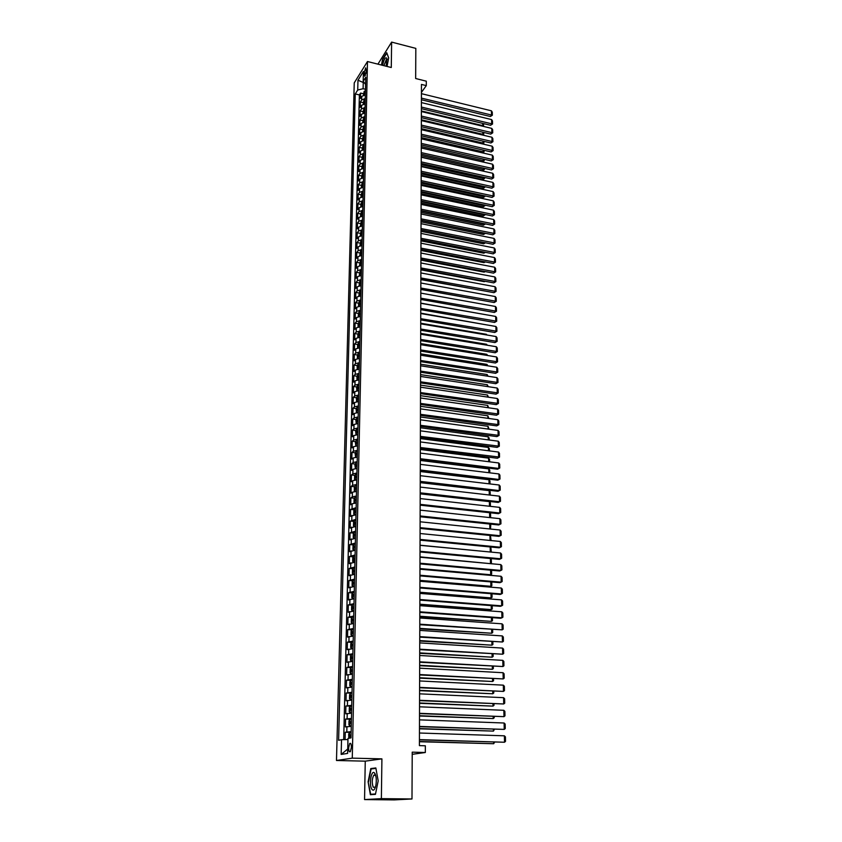 <?xml version="1.0" encoding="UTF-8"?>
<svg xmlns="http://www.w3.org/2000/svg" width="842" height="842" viewBox="0 0 842 842"><rect width="100%" height="100%" fill="white"/><g stroke="black" fill="none" stroke-linecap="round" stroke-linejoin="round"><path stroke-width="1.26" d="M351.409 747.328C351.325 744.054 350.746 742.781 349.683 743.486L348.62 747.801C348.714 751.075 349.293 752.359 350.356 751.653L351.409 747.328M364.554 799.584L394.288 799.9L411.991 798.974L381.373 798.637L381.91 758.863L352.272 758.147L336.484 760.494L365.26 761.157L364.554 799.584L381.373 798.637M352.272 758.147L367.47 61.519L354.24 82.874L336.484 760.494M367.47 61.519L391.277 67.507L391.625 42.1L377.932 64.15M391.625 42.1L415.822 48.383L415.664 78.516L426.294 81.179L426.294 85.621L421.463 84.421L419.411 745.623L425.336 745.802L425.326 752.506L412.222 752.159L411.991 798.974M365.354 94.893L361.744 96.377L360.439 98.409L360.565 93.062L363.407 93.746M365.27 98.482L361.66 99.956L360.355 101.977L363.197 102.65M360.355 101.977L360.229 107.355L361.534 105.345L365.154 103.871M364.944 112.912L361.323 114.365L360.008 116.354L360.144 110.944L362.997 111.618M363.807 111.807L364.986 111.376M364.744 121.995L361.113 123.437L359.797 125.416L359.923 119.974L362.786 120.638M364.544 131.141L360.892 132.573L359.576 134.531L359.702 129.047L362.576 129.71M364.333 140.351L360.681 141.761L359.355 143.698L359.492 138.183L362.376 138.835M364.133 149.613L360.46 151.013L359.134 152.928L359.271 147.382L362.155 148.024M363.923 158.938L360.239 160.317L358.913 162.211L359.05 156.633L361.944 157.265M363.712 168.316L360.018 169.674L358.692 171.547L358.818 165.937L361.734 166.569M363.502 177.746L359.797 179.104L358.46 180.956L358.597 175.304L361.523 175.925M363.291 187.25L359.576 188.576L358.239 190.408L358.376 184.724L361.302 185.345M363.081 196.807L359.355 198.123L358.008 199.933L358.145 194.218L361.081 194.818L361.029 197.102M362.86 206.427L359.124 207.721L357.776 209.511L357.913 203.753L360.871 204.364L360.808 206.722M362.649 216.099L358.902 217.394L357.545 219.152L357.692 213.363L360.65 213.963L360.587 216.394M362.428 225.845L358.671 227.119L357.313 228.856L357.461 223.025L360.439 223.614M362.207 235.644L358.439 236.897L357.082 238.623L357.218 232.75L360.229 233.339M361.986 245.517L358.208 246.748L356.85 248.453L356.987 242.549L360.018 243.127M361.765 255.452L357.976 256.663L356.608 258.336L356.755 252.4L359.797 252.968M361.544 265.44L357.745 266.64L356.377 268.293L356.513 262.315L359.576 262.883M361.323 275.502L357.503 276.692L356.134 278.313L356.282 272.292L359.366 272.85M361.092 285.627L357.261 286.796L355.892 288.396L356.04 282.333L359.145 282.891M360.829 295.826L357.029 296.973L355.65 298.542L355.798 292.448L358.924 292.995M360.544 306.088L356.787 307.214L355.408 308.761L355.545 302.625L358.703 303.162M360.408 316.413L356.545 317.518L355.156 319.044L355.303 312.866L358.482 313.403M360.176 326.812L356.303 327.896L354.914 329.39L355.061 323.181L358.25 323.707M359.944 337.274L356.05 338.347L354.661 339.81L354.808 333.558L358.029 334.074M359.713 347.809L355.808 348.862L354.408 350.304L354.556 343.999L357.797 344.515M359.471 358.408L355.556 359.439L354.156 360.86L354.303 354.514L357.576 355.019M359.239 369.091L355.303 370.101L353.903 371.49L354.05 365.102L357.345 365.596M358.997 379.837L355.05 380.826L353.64 382.184L353.798 375.753L357.113 376.248M358.755 390.656L354.798 391.625L353.387 392.961L353.545 386.489L356.882 386.973M358.513 401.55L354.545 402.497L353.124 403.802L353.282 397.287L356.65 397.761M358.271 412.517L354.282 413.443L352.861 414.717L353.019 408.16L356.419 408.623M358.018 423.558L354.029 424.463L352.598 425.705L352.756 419.106L356.187 419.558M357.776 434.672L353.766 435.556L352.335 436.777L352.493 430.125L355.945 430.578M357.524 445.871L353.503 446.734L352.072 447.912L352.23 441.219L355.713 441.661M357.271 457.143L353.24 457.985L351.798 459.132L351.967 452.396L355.471 452.828M357.019 468.489L352.977 469.31L351.535 470.425L351.693 463.637L355.229 464.058M356.766 479.919L352.703 480.708L351.261 481.803L351.419 474.962L354.987 475.383M356.513 491.423L352.44 492.191L350.988 493.254L351.146 486.371L354.745 486.771M356.25 503.011L352.167 503.758L350.714 504.779L350.872 497.854L354.503 498.243M355.987 514.683L350.43 516.388L350.598 509.41L354.261 509.799M355.724 526.439L350.156 528.081L350.314 521.061L354.019 521.43M355.461 538.27L349.872 539.859L350.04 532.786L353.766 533.144M355.198 550.184L349.588 551.721L349.756 544.595L353.524 544.942M354.935 562.193L349.304 563.656L349.472 556.478L353.272 556.825M354.661 574.276L349.009 575.686L349.188 568.455L353.019 568.782M354.387 586.453L348.725 587.79L348.893 580.517L352.777 580.833M354.114 598.715L348.43 599.988L348.609 592.663L352.524 592.968M353.987 604.493L352.482 604.777L351.63 606.408L351.546 610.103L353.84 611.06L348.135 612.281L348.314 604.893L352.272 605.188M353.566 623.512L347.841 624.648L348.02 617.218L352.019 617.491M353.282 636.036L347.536 637.11L347.714 629.627L351.756 629.89M352.998 648.656L347.241 649.666L347.42 642.13L351.503 642.372M352.714 661.37L346.936 662.317L347.115 654.718L351.251 654.95M352.43 674.179L346.63 675.052L346.82 667.401L350.988 667.622M352.145 687.083L346.325 687.882L346.504 680.168L350.735 680.378M351.851 700.081L346.02 700.807L346.199 693.04L352.009 693.061M351.567 713.174L345.704 713.827L345.894 706.006L350.493 706.185M351.272 726.362L345.388 726.941L345.578 719.057L350.756 719.247M364.112 72.875L364.754 76.285L366.333 71.233L365.702 67.823L364.112 72.875L366.049 73.359M364.239 82.726L363.249 82.484L363.102 88.715L357.724 90.02L355.261 93.936L338.61 740.276L341.526 739.708L341.157 754.432L347.63 753.401L347.978 738.466L351.009 737.887L365.744 77.306L363.186 81.369L365.586 84.463M357.724 90.02L357.976 80.243L363.418 71.507L363.186 81.369M360.565 93.062L359.376 94.925L343.694 739.655M351.156 731.666L345.262 732.214L345.083 739.613M345.578 719.057L351.451 718.437M345.894 706.006L351.735 705.301M346.199 693.04L352.03 692.271M346.504 680.168L352.314 679.326M346.82 667.401L352.609 666.485M347.115 654.718L352.893 653.729M347.42 642.13L353.166 641.078M347.714 629.627L353.451 628.511M348.02 617.218L353.735 616.028M348.314 604.893L354.008 603.651M348.609 592.663L354.282 591.347M348.893 580.517L354.556 579.138M349.188 568.455L354.819 567.013M349.472 556.478L355.092 554.983M349.756 544.595L355.356 543.027M350.04 532.786L355.619 531.155M350.314 521.061L355.882 519.377M350.598 509.41L356.145 507.673M350.872 497.854L352.324 496.812L356.408 496.054M351.146 486.371L352.598 485.297L356.661 484.518M351.419 474.962L352.861 473.857L356.913 473.057M351.693 463.637L353.135 462.5L357.176 461.669M351.967 452.396L353.398 451.217L357.418 450.375M352.23 441.219L353.661 440.019L357.671 439.145M352.493 430.125L353.924 428.894L357.924 427.999M352.756 419.106L354.187 417.842L358.166 416.927M353.019 408.16L354.44 406.865L358.418 405.928M353.282 397.287L354.703 395.961L358.66 395.003M353.545 386.489L354.956 385.141L358.902 384.152M353.798 375.753L355.208 374.385L359.145 373.374M354.05 365.102L355.461 363.691L359.376 362.67M354.303 354.514L355.703 353.082L359.618 352.04M354.556 343.999L355.955 342.536L359.85 341.473M354.808 333.558L356.198 332.064L360.081 330.99M355.061 323.181L356.45 321.665L360.313 320.56M355.303 312.866L356.692 311.329L360.544 310.203M355.545 302.625L356.934 301.057L360.776 299.92M355.798 292.448L357.166 290.858L361.007 289.701M356.04 282.333L357.408 280.723L361.229 279.544M356.282 272.292L357.65 270.65L361.46 269.461M356.513 262.315L357.882 260.652L361.681 259.441M356.755 252.4L358.113 250.705L361.902 249.485M356.987 242.549L358.345 240.833L362.123 239.591M357.218 232.75L358.576 231.024L362.344 229.761M357.461 223.025L358.808 221.267L362.565 219.994M357.692 213.363L359.039 211.584L362.776 210.29M357.913 203.753L359.26 201.954L362.997 200.649M358.145 194.218L359.481 192.386L363.207 191.06M358.376 184.724L359.713 182.882L363.418 181.546M358.597 175.304L359.934 173.441L363.628 172.084M358.818 165.937L360.155 164.053L363.839 162.674M359.05 156.633L360.376 154.728L364.049 153.339M359.271 147.382L360.587 145.456L364.249 144.045M359.492 138.183L360.808 136.236L364.46 134.825M359.702 129.047L361.018 127.089L364.66 125.647M359.923 119.974L361.239 117.985L364.87 116.533M360.144 110.944L361.45 108.944L365.07 107.481M365.47 89.294L363.102 88.715M412.212 754.316L425.326 752.506M421.432 92.367L426.294 85.621M363.607 81.916L363.249 82.484L357.976 80.243M359.376 94.925L355.261 93.936M345.262 732.214L351.135 732.403M341.526 739.708L347.957 739.539M341.157 754.432L347.735 749.001M387.046 66.444L388.678 57.866L386.71 52.678L382.584 59.151L381.479 65.044M381.91 758.863L365.26 761.157M375.437 794.353L378.195 780.86L375.837 767.946L370.806 768.557L368.112 781.808L370.375 794.69L375.437 794.353M375.511 793.953L370.701 794.28L368.112 781.808M373.922 768.62L370.806 768.557M421.432 93.662L491.412 110.818L491.507 115.196L490.391 116.512L492.349 115.228L421.421 98.114M421.41 99.745L490.391 116.512M491.412 110.818L492.286 112.165L492.349 115.228M482.308 126.132L482.729 125.626L421.379 110.944M363.376 95.23L364.154 91.431L365.449 90.631M365.407 92.325L364.354 93.872L365.386 93.399M483.54 123.595L483.571 125.647L482.729 125.626L482.687 123.395M483.571 125.647L482.919 126.268M386.215 66.234L386.857 58.319C385.425 56.761 383.994 59.098 382.573 65.318M386.32 59.561L387.088 59.761L386.32 59.561L383.91 65.655M381.752 65.108L382.836 59.361L386.836 53.099L388.667 57.919M374.943 773.535L374.511 772.977C371.375 769.241 368.764 784.534 371.754 789.133C373.332 791.227 374.679 790.08 375.816 785.67C376.658 780.618 376.374 776.577 374.943 773.535M375.743 775.608L373.827 775.114C371.953 778.818 371.754 782.871 373.248 787.259L375.427 787.165M375.437 794.332L370.701 794.28M368.512 781.797L371.122 768.957L375.911 768.378M421.4 102.577L491.591 119.585L491.686 123.984L490.57 125.29L492.538 124.006L421.389 107.06M421.389 108.671L490.57 125.29M491.591 119.585L492.475 120.922L492.538 124.006M421.379 111.554L491.781 128.394L491.875 132.815L490.749 134.12L492.717 132.826L421.358 116.059M421.358 117.659L490.749 134.12M491.781 128.394L492.654 129.731L492.717 132.826M421.347 120.574L491.96 137.257L492.054 141.709L490.928 142.993L492.907 141.709L421.337 125.111M421.326 126.7L490.928 142.993M491.96 137.257L492.844 138.593L492.907 141.709M421.316 129.657L492.149 146.182L492.244 150.655L491.118 151.928L493.096 150.644L421.305 134.225M421.305 135.794L491.118 151.928M492.149 146.182L493.033 147.518L493.096 150.644M482.319 134.983L482.887 134.32L421.347 119.764M363.165 104.208L363.944 100.377L365.249 99.577M365.207 101.282L364.154 102.829L365.186 102.356M483.697 132.447L483.729 134.331L482.887 134.32L482.845 132.236M483.729 134.331L482.782 135.088M482.319 143.887L483.034 143.056L421.326 128.647M362.955 113.238L363.744 109.365L365.049 108.576M365.007 110.291L363.954 111.839M483.855 141.34L483.887 143.056L483.034 143.056L483.003 141.14M483.887 143.056L482.645 143.961M482.319 152.844L483.192 151.844L421.295 137.572M362.755 122.322L363.533 118.406L364.839 117.627M364.807 119.354L363.891 119.753L363.755 120.911L364.775 120.448M484.013 150.286L484.045 151.834L483.192 151.844L483.161 150.087M484.045 151.834L482.508 152.886M482.308 161.864L483.35 160.696L421.263 146.561M362.544 131.468L363.334 127.51L364.639 126.732M364.597 128.479L363.691 128.868L363.555 130.026L364.575 129.573M484.182 159.296L484.203 160.664L483.35 160.696L483.319 159.096M484.203 160.664L482.361 161.875M421.295 138.804L492.338 155.149L492.423 159.654L491.296 160.917L493.286 159.633L421.274 143.393M421.274 144.94L491.296 160.917M492.338 155.149L493.223 156.486L493.286 159.633M421.232 157.096L482.413 170.81L483.508 169.589L421.242 155.602M362.334 140.667L363.123 136.667L364.439 135.899M364.397 137.646L363.481 138.046L363.344 139.204L364.375 138.751M484.339 168.347L484.361 169.558L483.508 169.589L483.476 168.158M484.361 169.558L482.413 170.81M421.263 147.992L492.517 164.179L492.612 168.716L491.486 169.958L493.475 168.684L421.253 152.613M421.242 154.149L491.486 169.958M492.517 164.179L493.412 165.506L493.475 168.684M421.21 166.179L482.561 179.746L483.666 178.536L421.21 164.695M362.113 149.929L362.913 145.887L364.228 145.129M364.186 146.887L363.27 147.276L363.144 148.445L364.165 148.003M484.508 177.462L484.529 178.493L483.666 178.536L483.645 177.273M484.529 178.493L482.561 179.746M421.232 157.254L492.707 173.263L492.802 177.82L491.665 179.051L493.665 177.778L421.221 161.896M421.21 163.411L491.665 179.051M492.707 173.263L493.601 174.589L493.665 177.778M421.179 175.315L482.719 188.734L483.824 187.534L421.179 173.852M361.902 159.243L362.702 155.16L364.018 154.412M363.986 156.18L363.06 156.57L362.934 157.738L363.954 157.296M484.666 186.629L484.687 187.482L483.824 187.534L483.803 186.44M484.687 187.482L482.719 188.734M421.2 166.558L492.896 182.398L492.991 186.987L491.854 188.208L493.865 186.935L421.189 171.242M421.189 172.736L491.854 188.208M492.896 182.398L493.791 183.724L493.865 186.935M421.147 184.503L482.876 197.775L483.982 196.596L421.158 183.061M361.692 168.621L362.47 164.537L363.818 163.748M363.776 165.527L362.849 165.916L362.723 167.084L363.755 166.653M484.834 195.86L483.982 196.596L483.971 195.67M484.845 196.533L482.876 197.775M421.179 175.925L493.086 191.597L493.18 196.207L492.044 197.417L494.054 196.144L421.158 180.63M421.158 182.125L492.044 197.417M493.086 191.597L493.991 192.913L494.054 196.144M421.116 193.755L483.034 206.879L484.15 205.711L421.126 192.323M361.471 178.051L362.281 173.884L363.607 173.147M363.565 174.936L362.639 175.315L362.513 176.494L363.544 176.073M485.003 205.143L484.15 205.711L484.129 204.953M485.013 205.627L483.034 206.879M421.147 185.356L493.286 200.838L493.38 205.49L492.233 206.679L494.243 205.406L421.137 190.092M421.126 191.555L492.233 206.679M493.286 200.838L494.18 202.164L494.243 205.406M421.095 203.059L483.192 216.026L484.308 214.878L421.095 201.648M361.25 187.555L362.039 183.377L363.397 182.609M363.355 184.409L362.428 184.777L362.302 185.966L363.323 185.545M485.171 214.478L484.308 214.878L484.297 214.3M485.181 214.784L483.192 216.026M421.116 194.839L493.475 210.153L493.57 214.826L492.423 215.994L494.443 214.731L421.105 199.607M421.095 201.059L492.423 215.994M493.475 210.153L494.38 211.468L494.443 214.731M421.063 212.426L483.35 225.235L484.466 224.098L421.063 211.026M361.081 194.797L361.85 192.839L363.186 192.123M363.144 193.934L362.207 194.302L362.092 195.502L363.113 195.081M485.339 223.877L484.466 223.698M485.339 223.993L483.35 225.235M421.084 204.385L493.665 219.509L493.77 224.214L492.612 225.382L494.643 224.119L421.074 209.184M421.063 210.616L492.612 225.382M493.665 219.509L494.57 220.825L494.643 224.119M421.032 221.846L483.508 234.497L484.634 233.371L421.042 220.467M360.871 204.353L361.628 202.406L362.965 201.701M362.923 203.522L361.997 203.89L361.881 205.09L362.902 204.68M485.297 233.287L484.634 233.15M485.455 233.318L483.508 234.497M421 231.318L483.676 243.822L484.803 242.707L421.011 229.961M360.65 213.984L361.407 212.037L362.755 211.342M362.713 213.173L361.776 213.542L361.671 214.742L362.681 214.342M485.455 242.801L483.676 243.822M420.979 240.865L483.834 253.2L484.845 252.221M360.365 226.13L361.186 221.73L362.534 221.036M362.492 222.888L361.555 223.246L361.45 224.456L362.47 224.056M485.455 252.347L483.834 253.2M421.053 213.994L493.865 228.94L493.959 233.666L492.802 234.813L494.843 233.56L421.042 218.825M421.042 220.236L492.802 234.813M493.865 228.94L494.77 230.245L494.843 233.56M421.032 223.667L494.065 238.412L494.159 243.18L492.991 244.306L495.043 243.054L421.011 228.519M421.011 229.919L492.991 244.306M494.065 238.412L494.97 239.717L495.043 243.054M421 233.392L494.254 247.958L494.359 252.747L493.191 253.863L495.243 252.611L420.979 238.286M420.979 239.665L493.191 253.863M494.254 247.958L495.17 249.253L495.243 252.611M420.947 250.463L484.003 262.63L484.845 261.83M360.144 235.939L360.965 231.487L362.323 230.803M362.281 232.666L361.334 233.013L361.239 234.223L362.249 233.844M485.381 261.925L484.003 262.63M420.968 243.191L494.454 257.557L494.559 262.378L493.38 263.472L495.443 262.23L420.947 248.106M420.947 249.464L493.38 263.472M494.454 257.557L495.37 258.852L495.443 262.23M420.916 260.115L484.161 272.124L484.845 271.492M359.913 245.801L360.723 241.349L362.102 240.623M362.06 242.507L361.113 242.843L361.018 244.064L362.028 243.685M485.255 271.566L484.161 272.124M420.937 253.042L494.654 267.219L494.759 272.071L493.58 273.155L495.643 271.903L420.926 257.999M420.916 259.336L493.58 273.155M494.654 267.219L495.58 268.514L495.643 271.903M420.884 269.84L484.329 281.681L484.834 281.217M359.681 255.726L360.523 251.179L361.881 250.516M361.839 252.4L360.892 252.747L360.797 253.968L361.807 253.6M485.129 281.27L484.329 281.681M420.905 262.967L494.854 276.934L494.959 281.817L493.78 282.891L495.854 281.638L420.895 267.945M420.884 269.272L493.78 282.891M494.854 276.934L495.78 278.228L495.854 281.638M420.853 279.618L484.813 290.995M359.46 265.714L360.292 261.125L361.66 260.473M361.618 262.367L360.66 262.704L360.576 263.935L361.586 263.567M420.874 272.945L495.064 286.712L495.159 291.627L493.98 292.679L496.054 291.437L420.863 277.965M420.853 279.26L493.98 292.679M495.064 286.712L495.991 288.006L496.054 291.437M420.821 289.459L484.792 300.847M359.229 275.776L360.05 271.177L361.439 270.482M361.397 272.398L360.439 272.724L360.355 273.966L361.365 273.608M420.842 282.996L495.264 296.563L495.37 301.499L494.18 302.541L496.264 301.299L420.832 288.038M420.821 289.322L494.18 302.541M495.264 296.563L496.191 297.847L496.264 301.299M358.997 285.891L359.818 281.249L361.207 280.565M361.165 282.491L360.208 282.817L360.123 284.059L361.144 283.712M420.811 293.111L495.475 306.467L495.57 311.445L494.38 312.456L496.475 311.224L420.8 298.184M420.79 299.447L494.38 312.456M495.475 306.467L496.401 307.74L496.475 311.224M358.755 296.089L359.608 291.343L360.986 290.722M420.779 303.12L486.213 314.771M360.944 292.658L359.976 292.974L359.902 294.216L360.913 293.879M420.779 303.288L495.675 316.434L495.78 321.444L494.58 322.444L496.685 321.212L420.768 308.404M420.758 309.645L494.58 322.444M495.675 316.434L496.612 317.708L496.685 321.212M358.524 306.341L358.587 303.425L359.376 301.552L360.755 300.931M420.747 313.14L486.571 324.865M360.713 302.878L359.745 303.194L359.671 304.446L360.681 304.109M420.747 313.529L495.885 326.464L495.991 331.506L494.791 332.495L496.896 331.264L420.737 318.676M420.726 319.897L494.791 332.495M495.885 326.464L496.822 327.738L496.896 331.264M420.716 323.844L496.096 336.558L496.201 341.631L494.991 342.599L497.106 341.378L420.705 329.022M420.695 330.222L494.991 342.599M496.096 336.558L497.033 337.831L497.106 341.378M420.684 334.221L496.306 346.725L496.412 351.83L495.201 352.777L497.317 351.556L420.674 339.442M420.663 340.621L495.201 352.777M496.306 346.725L497.243 347.988L497.317 351.556M358.282 316.666L358.355 313.698L359.145 311.824L360.523 311.214M420.716 323.223L486.423 334.316L486.939 335.021M360.481 313.171L359.513 313.487L359.45 314.74L360.45 314.413M486.434 334.927L486.423 334.316M358.05 327.054L358.113 324.023L358.902 322.16L360.292 321.56M420.684 333.369L486.592 344.283L487.318 345.241M360.25 323.538L359.281 323.844L359.218 325.107L360.229 324.791M486.613 345.125L486.592 344.283M357.808 337.516L357.882 334.432L358.671 332.569L360.06 331.98M420.653 343.578L486.771 354.303L487.686 355.524M360.018 333.969L359.05 334.274L358.987 335.537L359.987 335.221M486.792 355.377L486.771 354.303M420.653 344.673L496.517 356.945L496.622 362.092L495.412 363.018L497.538 361.807L420.632 349.925M420.632 351.082L495.412 363.018M496.517 356.945L497.464 358.208L497.538 361.807M357.566 348.041L357.639 344.894L358.429 343.041L359.829 342.473M420.621 353.861L486.95 364.397L487.897 365.838M359.787 344.473L358.808 344.767L358.755 346.041L359.755 345.736M486.981 365.702L486.95 364.397M420.621 355.198L496.727 367.238L496.843 372.417L495.622 373.332L497.759 372.111L420.6 360.481M420.6 361.618L495.622 373.332M496.727 367.238L497.675 368.501L497.759 372.111M357.376 358.629L357.397 355.44L358.197 353.587L359.597 353.03M420.59 364.207L487.129 374.543L488.076 376.227M359.545 355.04L358.566 355.335L358.524 356.608L359.523 356.313M487.16 376.09L487.129 374.543M420.59 365.786L496.948 377.605L497.054 382.805L495.833 383.71L497.969 382.5L420.568 371.101M420.568 372.217L495.833 383.71M496.948 377.605L497.896 378.858L497.969 382.5M357.197 369.291L357.155 366.049L357.955 364.207L359.355 363.66M420.558 374.627L487.318 384.762L488.265 386.678M359.313 365.681L358.334 365.965L358.282 367.259L359.281 366.965M487.35 386.541L487.318 384.762M420.558 376.437L497.159 388.025L497.275 393.267L496.043 394.151L498.19 392.94L420.537 381.794M420.537 382.889L496.043 394.151M497.159 388.025L498.117 389.278L498.19 392.94M358.45 379.847L358.997 379.731M357.019 380.026L356.903 376.721L357.703 374.9L359.124 374.353M420.526 385.11L487.497 395.045L488.455 397.203M359.071 376.395L358.092 376.679L358.05 377.974L359.039 377.69M487.529 397.066L487.497 395.045M420.516 387.173L497.38 398.519L497.485 403.802L496.254 404.655L498.411 403.455L420.505 392.561M420.505 393.635L496.254 404.655M497.38 398.519L498.338 399.771L498.411 403.455M420.484 397.971L497.601 409.086L497.706 414.401L496.475 415.243L498.632 414.043L420.474 403.402M420.463 404.455L496.475 415.243M497.601 409.086L498.559 410.328L498.632 414.043M420.453 408.854L497.822 419.716L497.927 425.063L496.685 425.884L498.864 424.694L420.432 414.317M420.432 415.338L496.685 425.884M497.822 419.716L498.78 420.958L498.864 424.694M358.145 390.677L358.755 390.541M356.829 390.825L356.661 387.478L357.461 385.657L358.881 385.131M420.495 395.666L487.676 405.391L488.644 407.802M358.829 387.183L357.839 387.457L357.808 388.751L358.808 388.478M487.718 407.665L487.676 405.391M357.829 401.571L358.513 401.423M356.629 401.708L356.408 398.298L357.218 396.487L358.639 395.972M420.463 406.286L487.865 415.811L488.834 418.463M358.587 398.034L357.597 398.308L357.566 399.613L358.566 399.35M487.907 418.327L487.865 415.811M357.524 412.548L358.271 412.37M356.429 412.664L356.155 409.201L356.945 407.444L358.397 406.886M420.432 416.979L488.044 426.294L489.034 429.188M358.345 408.97L357.345 409.233L357.324 410.549L358.313 410.286M488.097 429.062L488.044 426.294M420.421 419.8L498.043 430.42L498.159 435.798L496.906 436.609L499.085 435.419L420.4 425.305M420.4 426.305L496.906 436.609M498.043 430.42L499.011 431.651L499.085 435.419M357.208 423.589L358.029 423.4M356.229 423.694L355.913 420.169L356.724 418.379L358.145 417.885M420.39 427.736L488.234 436.84L489.191 438.05L489.223 439.998M358.103 419.979L357.092 420.232L357.071 421.558L358.071 421.305M488.286 439.871L488.234 436.84M420.39 430.83L498.264 441.197L498.38 446.618L497.127 447.397L499.317 446.207L420.368 436.367M420.368 437.335L497.127 447.397M498.264 441.197L499.232 442.429L499.317 446.207M356.892 434.714L357.776 434.504M356.019 434.798L355.65 431.209L356.471 429.431L357.903 428.946M420.358 438.577L488.423 447.46L489.381 448.66L489.423 450.87M357.85 431.062L356.84 431.315L356.819 432.641L357.829 432.388M488.476 450.744L488.423 447.46M420.347 441.924L498.496 452.049L498.601 457.49L497.348 458.258L499.538 457.08L420.337 447.502M420.326 448.449L497.348 458.258M498.496 452.049L499.464 453.27L499.538 457.08M356.576 445.913L357.524 445.692M355.808 445.986L355.398 442.334L356.219 440.566L357.65 440.092M420.326 449.481L488.613 458.153L489.57 459.353L489.623 461.816M357.608 442.218L356.587 442.46L356.566 443.797L357.576 443.555M488.676 461.7L488.613 458.153M420.316 453.101L498.717 462.963L498.832 468.447L497.569 469.194L499.769 468.015L498.832 468.447L420.295 458.711M420.295 459.637L497.569 469.194M498.717 462.963L499.685 464.174L499.769 468.015M356.261 457.185L357.282 456.943M355.598 457.248L355.145 453.533L355.955 451.765L357.408 451.312M420.295 460.458L488.802 468.91L489.77 470.099L489.812 472.836M357.355 453.449L356.324 453.691L356.313 455.038L357.324 454.806M488.865 472.72L488.802 468.91M420.284 464.352L498.948 473.951L499.064 479.477L497.79 480.203L500.001 479.024L499.064 479.477L420.263 470.004M420.263 470.91L497.79 480.203M498.948 473.951L499.916 475.162L500.001 479.024M355.934 468.541L357.029 468.278M355.377 468.594L354.882 464.805L355.703 463.058L357.155 462.605M420.263 471.52L488.992 479.74L489.96 480.929L490.012 483.94M357.103 464.763L356.061 464.995L356.061 466.352L357.071 466.121M489.065 483.824L488.992 479.74M420.242 475.677L499.18 485.013L499.285 490.581L498.022 491.286L500.232 490.107L499.285 490.581L420.232 481.371M420.221 482.245L498.022 491.286M499.18 485.013L500.159 486.223L500.232 490.107M355.608 479.972L356.766 479.698M355.156 480.014L354.545 479.582L354.619 476.162L355.45 474.414L356.892 473.983M420.221 482.645L489.191 490.644L490.16 491.823L490.212 495.107M356.85 476.151L355.798 476.383L355.798 477.74L356.819 477.519M489.265 494.991L489.191 490.644M420.211 487.086L499.401 496.159L499.527 501.758L498.243 502.432L500.474 501.274L499.527 501.758L420.19 492.823M420.19 493.665L498.243 502.432M499.401 496.159L500.39 497.359L500.474 501.274M355.292 491.475L356.513 491.191M354.924 491.517L354.282 491.033L354.356 487.592L355.187 485.855L356.64 485.434M420.19 493.854L489.381 501.622L490.36 502.79L490.423 506.347M356.598 487.613L355.535 487.844L355.545 489.213L356.566 489.002M489.465 506.242L489.381 501.622M420.179 498.58L499.643 507.368L499.759 513.01L498.475 513.673L420.158 505.168M420.158 504.347L499.759 513.01L500.706 512.504L500.622 508.568L499.643 507.368M354.966 503.074L356.261 502.758M354.703 503.095L354.019 502.569L354.093 499.106L354.924 497.38L356.387 496.969M356.334 499.169L355.271 499.39L355.282 500.769L356.303 500.558M489.665 517.567L489.581 512.704M489.612 512.704L490.549 513.831L490.623 517.672M420.137 510.136L499.874 518.661L499.99 524.334L498.706 524.976L420.116 516.746M420.116 515.957L499.99 524.334L500.948 523.819L500.864 519.851L499.874 518.661M354.64 514.746L355.998 514.42M354.64 509.021L354.503 514.757L353.745 514.188L353.829 510.694L354.661 508.978L356.124 508.579M356.071 510.799L355.008 511.02L355.019 512.399L356.05 512.199M489.865 528.976L489.781 524.04M490.012 524.061L490.749 524.945L490.486 529.039M420.105 521.787L500.106 530.028L500.222 535.744L498.938 536.354L420.084 528.408M420.084 527.639L500.222 535.744L501.179 535.207L501.095 531.207L500.106 530.028M354.324 526.492L355.734 526.155M354.377 520.703L354.24 526.503L353.482 525.882L353.566 522.366L354.398 520.661L355.861 520.272M355.819 522.503L354.735 522.724L354.756 524.113L355.787 523.913M490.065 540.459L489.981 535.459M490.412 535.501L491.023 540.069L490.297 540.48M420.063 533.512L500.348 541.469L500.464 547.226L499.169 547.816L420.042 540.154M420.053 539.417L500.464 547.226L501.422 546.668L501.337 542.648L500.348 541.469M355.598 532.049L354.124 532.418L353.293 534.112L353.208 537.659L353.987 538.333L355.471 537.975M490.086 551.994L420.032 545.216M355.556 534.302L354.461 534.512L354.493 535.912L355.524 535.722M490.823 547.005L491.233 551.363L490.276 551.91L490.181 546.953M420.032 545.332L500.58 552.994L500.706 558.783L499.411 559.362L420.011 551.973M420.011 551.268L500.706 558.783L501.664 558.214L501.579 554.173L500.58 552.994M355.335 543.911L353.861 544.269L353.019 545.953L352.935 549.521L353.724 550.226L355.208 549.879M489.791 563.593L419.99 556.857M355.292 546.174L354.187 546.384L354.219 547.784L355.261 547.605M491.244 558.604L491.433 562.73L490.476 563.287L490.391 558.52M419.99 557.225L500.822 564.603L500.948 570.434L499.643 570.981L419.969 563.887M419.979 563.203L500.948 570.434L501.916 569.845L501.821 565.761L500.822 564.603M355.071 555.857L353.587 556.204L352.745 557.867L352.661 561.467L353.43 562.182L354.935 561.856M353.566 556.246L353.787 562.224M489.455 575.265L490.675 574.749L419.958 568.571M355.019 558.141L353.914 558.341L353.945 559.751L354.987 559.572M491.57 570.255L491.633 574.17L490.675 574.749L490.591 570.171M419.958 569.203L501.064 576.275L501.19 582.148L499.885 582.675L419.937 575.875M419.937 575.223L501.19 582.148L502.158 581.548L502.074 577.444L501.064 576.275M354.808 567.887L353.314 568.213L352.472 569.876L352.388 573.497L353.156 574.233L354.671 573.928M353.293 568.255L353.156 574.233L353.735 574.297M419.916 580.991L489.612 586.8L490.875 586.295L419.926 580.359M354.756 570.181L353.64 570.381L353.672 571.802L354.724 571.634M491.781 581.99L491.844 585.685L490.875 586.295L490.802 581.906M419.916 581.264L501.316 588.042L501.432 593.957L500.116 594.452L419.895 587.958M419.895 587.327L501.432 593.957L502.411 593.326L502.316 589.2L501.316 588.042M354.535 580.001L353.04 580.317L352.188 581.969L352.103 585.611L352.882 586.379L354.398 586.095M353.019 580.359L352.882 586.379L353.735 586.464M419.884 592.842L489.812 598.388L491.086 597.904L419.884 592.242M354.482 582.317L353.356 582.506L353.398 583.938L354.45 583.78M491.991 593.799L492.054 597.283L491.086 597.904L491.012 593.715M419.884 593.41L501.558 599.883L501.685 605.84L500.358 606.314L419.863 600.114M419.863 599.525L501.685 605.84L502.653 605.198L502.569 601.03L501.558 599.883M354.261 592.2L352.756 592.505L351.914 594.147L351.83 597.809L352.619 598.63L354.124 598.336M352.619 598.63L353.787 598.715M419.842 604.767L490.023 610.061L491.296 609.597L419.842 604.198M354.208 594.536L353.082 594.715L353.124 596.157L354.177 596.01M492.202 605.693L492.265 608.966L491.296 609.597L491.223 605.608M419.842 605.651L501.8 611.818L501.927 617.807L500.601 618.26L419.821 612.366M419.821 611.808L501.927 617.807L502.906 617.144L502.821 612.955L501.8 611.818M352.345 610.955L353.851 610.671M419.811 616.786L491.496 621.375L419.811 616.239M353.935 606.84L352.798 607.019L352.851 608.471L353.903 608.324M492.423 617.66L492.475 620.722L491.496 621.375L491.433 617.596M419.8 617.975L502.053 623.827L502.179 629.858L419.779 624.711M419.79 624.175L502.179 629.858L503.158 629.174L503.074 624.953L502.053 623.827M353.714 616.87L352.198 617.144L351.346 618.754L351.261 622.48L352.04 623.333L353.577 623.101M352.177 617.186L352.04 623.333L353.566 623.459M419.769 628.879L491.707 633.237L419.769 628.374M353.661 619.238L352.514 619.407L352.566 620.87L353.629 620.733M492.633 629.721L492.686 632.563L491.707 633.237L491.644 629.658M419.769 630.395L502.306 635.921L502.432 641.993L419.748 637.131M419.748 636.626L502.432 641.993L503.411 641.299L503.327 637.047L502.306 635.921M353.43 629.342L351.914 629.595L351.061 631.195L350.977 634.952L351.777 635.857L353.293 635.605M351.777 635.857L353.282 635.952M419.737 641.067L491.917 645.172L419.737 640.583M353.377 631.721L352.219 631.889L352.282 633.352L353.345 633.226M492.854 641.867L492.907 644.477L491.917 645.172L491.865 641.804M419.726 642.899L502.558 648.098L502.685 654.213L419.705 649.656M419.705 649.182L502.685 654.213L503.674 653.497L503.579 649.214L502.558 648.098M353.156 641.899L351.63 642.141L350.777 643.73L350.682 647.509L351.472 648.424L353.008 648.214M351.609 642.183L351.472 648.424L353.008 648.54M419.695 653.339L492.138 657.192L419.695 652.887M353.103 644.298L351.935 644.456L351.998 645.93L353.061 645.814M493.075 654.097L493.117 656.486L492.138 657.192L492.075 654.034M419.684 655.486L502.811 660.36L502.937 666.527L419.663 662.254M419.674 661.823L502.937 666.527L503.926 665.79L503.842 661.475L502.811 660.36M419.653 668.169L503.063 672.716L503.2 678.926L419.632 674.958M419.632 674.547L503.2 678.926L504.19 678.168L504.095 673.821L503.063 672.716M419.611 680.957L503.327 685.156L503.453 691.408L419.59 687.756M419.59 687.377L503.453 691.408L504.453 690.629L504.358 686.251L503.327 685.156M419.569 693.829L503.59 697.681L503.716 703.975L419.548 700.639M419.548 700.291L503.716 703.975L504.716 703.175L504.621 698.776L503.59 697.681M419.526 706.796L503.842 710.301L503.979 716.647L419.505 713.616M419.505 713.311L503.979 716.647L504.979 715.826L504.884 711.385L503.842 710.301M419.484 719.857L504.105 723.004L504.242 729.404L419.463 726.699M419.463 726.425L504.242 729.404L505.253 728.551L505.158 724.088L504.105 723.004M352.872 654.55L351.346 654.771L350.483 656.35L350.398 660.16L351.198 661.128L352.724 660.907M351.198 661.128L352.724 661.212M419.653 665.696L492.349 669.295L419.653 665.275M352.819 656.971L351.64 657.118L351.714 658.602L352.787 658.497M493.296 666.411L493.338 668.569L492.349 669.295L492.296 666.359M352.587 667.296L351.061 667.506L350.188 669.064L350.104 672.895L350.914 673.905L352.44 673.705M350.914 673.905L352.44 673.979M419.621 678.147L492.559 681.494L419.621 677.747M352.535 669.727L351.346 669.874L351.43 671.369L352.503 671.263M493.517 678.81L493.559 680.736L492.559 681.494L492.517 678.757M352.303 680.136L350.767 680.325L349.893 681.873L349.809 685.735L350.619 686.767L352.156 686.588M350.619 686.767L352.156 686.84M419.579 690.672L492.78 693.766L419.579 690.314M352.251 682.578L351.051 682.725L351.135 684.23L352.209 684.125M493.749 691.303L493.77 692.998L492.78 693.766L492.738 691.261M350.472 693.24L349.598 694.776L349.514 698.671L350.325 699.734L351.872 699.565M350.325 699.734L351.861 699.797M419.537 703.302L493.002 706.122L419.537 702.975M351.956 695.534L350.756 695.66L350.84 697.176L351.924 697.092M493.97 703.891L494.001 705.333L493.002 706.122L492.959 703.838M351.724 706.091L350.177 706.249L349.304 707.775L349.209 711.69L350.03 712.785L351.577 712.637M350.03 712.785L351.567 712.848M419.505 716.016L493.223 718.573L419.505 715.721M351.672 708.575L350.461 708.701L350.546 710.227L351.63 710.153M494.201 716.553L494.222 717.763L493.223 718.573L493.18 716.521M351.43 719.215L349.883 719.352L348.998 720.868L348.914 724.815L349.725 725.941L351.282 725.815M349.725 725.941L351.282 726.004M419.463 728.825L493.444 731.109L419.463 728.562M351.377 721.72L350.156 721.836L350.251 723.373L351.335 723.299M494.433 729.319L493.444 731.109L493.412 729.288M419.453 733.014L504.379 735.813L504.505 742.244L419.432 739.865M419.432 739.634L504.505 742.244L505.516 741.381L505.421 736.876L504.379 735.813M419.421 741.728L493.665 743.739L419.421 741.497M348.798 738.308L348.693 734.056L349.577 732.561L351.135 732.435M351.082 734.961L349.851 735.066L349.956 736.613L351.04 736.561M494.654 742.17L493.665 743.739L493.633 742.139M361.66 99.956L361.744 96.377M346.799 731.898L346.925 726.604M347.104 718.7L347.23 713.448M347.42 705.596L347.536 700.386M347.725 692.598L347.841 687.419M348.03 679.683L348.146 674.547M348.325 666.864L348.451 661.77M348.63 654.15L348.746 649.087M348.925 641.52L349.041 636.489M349.219 628.974L349.335 623.985M349.514 616.533L349.63 611.576M349.798 604.167L349.914 599.251M350.093 591.905L350.209 587.021M350.377 579.717L350.493 574.865M350.661 567.624L350.777 562.803M350.946 555.615L351.051 550.826M351.219 543.69L351.335 538.933M351.503 531.839L351.609 527.134M351.777 520.082L351.893 515.399M352.051 508.41L352.167 503.758M352.324 496.812L352.44 492.191M352.598 485.297L352.703 480.708M352.861 473.857L352.977 469.31M353.135 462.5L353.24 457.985M353.398 451.217L353.503 446.734M353.661 440.019L353.766 435.556M353.924 428.894L354.029 424.463M354.187 417.842L354.282 413.443M354.44 406.865L354.545 402.497M354.703 395.961L354.798 391.625M354.956 385.141L355.05 380.826M355.208 374.385L355.303 370.101M355.461 363.691L355.556 359.439M355.703 353.082L355.808 348.862M355.955 342.536L356.05 338.347M356.198 332.064L356.303 327.896M356.45 321.665L356.545 317.518M356.692 311.329L356.787 307.214M356.934 301.057L357.029 296.973M357.166 290.858L357.261 286.796M357.408 280.723L357.503 276.692M357.65 270.65L357.745 266.64M357.882 260.652L357.976 256.663M358.113 250.705L358.208 246.748M358.345 240.833L358.439 236.897M358.576 231.024L358.671 227.119M358.808 221.267L358.902 217.394M359.039 211.584L359.124 207.721M359.26 201.954L359.355 198.123M359.481 192.386L359.576 188.576M359.713 182.882L359.797 179.104M359.934 173.441L360.018 169.674M360.155 164.053L360.239 160.317M360.376 154.728L360.46 151.013M360.587 145.456L360.681 141.761M360.808 136.236L360.892 132.573M361.018 127.089L361.113 123.437M361.239 117.985L361.323 114.365M361.45 108.944L361.534 105.345M365.47 75.201L364.07 74.854M364.133 91.483L364.049 95.041M365.396 92.957L364.502 92.736M363.933 100.419L363.849 104.019M365.196 101.903L364.302 101.693M363.723 109.418L363.639 113.049M364.996 110.902L364.102 110.691M363.523 118.459L363.439 122.143M364.786 119.964L363.891 119.753M363.312 127.563L363.228 131.289M364.586 129.079L363.691 128.868M363.102 136.72L363.018 140.488M364.386 138.246L363.481 138.046M362.891 145.94L362.807 149.75M364.176 147.476L363.27 147.276M362.681 155.212L362.597 159.064M363.965 156.77L363.06 156.57M362.47 164.537L362.386 168.442M363.765 166.106L362.849 165.916M362.26 173.936L362.165 177.883M363.555 175.515L362.639 175.315M362.039 183.377L361.955 187.377M363.344 184.977L362.428 184.777M361.828 192.892L361.734 196.933M363.134 194.502L362.207 194.302M361.607 202.459L361.513 206.553M362.913 204.08L361.997 203.89M361.386 212.089L361.292 216.226M362.702 213.721L361.776 213.542M361.165 221.783L361.071 225.972M362.481 223.425L361.555 223.246M360.944 231.539L360.85 235.771M362.27 233.192L361.334 233.013M360.723 241.349L360.629 245.643M362.049 243.022L361.113 242.843M360.502 251.232L360.397 255.568M361.828 252.916L360.892 252.747M360.271 261.178L360.176 265.567M361.607 262.883L360.66 262.704M360.05 271.177L359.944 275.618M361.376 272.903L360.439 272.724M359.818 281.249L359.713 285.743M361.155 282.986L360.208 282.817M359.587 291.395L359.481 295.942M360.934 293.142L359.976 292.974M359.355 301.594L359.25 306.193M360.702 303.362L359.745 303.194M359.124 311.866L359.018 316.518M360.471 313.645L359.513 313.487M358.881 322.212L358.776 326.917M360.239 324.002L359.281 323.844M358.65 332.611L358.545 337.379M360.008 334.421L359.05 334.274M358.408 343.094L358.303 347.914M359.776 344.915L358.808 344.767M358.176 353.64L358.06 358.513M359.545 355.482L358.566 355.335M357.934 364.26L357.818 369.185M359.302 366.112L358.334 365.965M357.692 374.943L357.576 379.931M359.06 376.816L358.092 376.679M357.44 385.699L357.324 390.751M358.818 387.594L357.839 387.457M357.197 396.54L357.082 401.645M358.576 398.445L357.597 398.308M356.945 407.444L356.829 412.612M356.703 418.421L356.576 423.652M358.092 420.368L357.103 420.232L358.092 420.368M356.45 429.473L356.324 434.767M357.85 431.43L356.85 431.304L357.85 431.441M356.198 440.608L356.071 445.955M357.597 442.587L356.598 442.46L357.597 442.587M355.934 451.817L355.819 457.227M357.345 453.806L356.345 453.68L357.345 453.817M355.682 463.1L355.556 468.573M355.429 474.456L355.303 479.993M356.84 476.488L355.829 476.372M355.166 485.897L355.04 491.507M356.587 487.95L355.577 487.834M354.903 497.422L354.777 503.084M356.324 499.485L355.313 499.38M356.071 511.105L355.05 510.999M354.103 532.46L353.977 538.322M355.545 534.586L354.524 534.491M353.84 544.311L353.703 550.205M354.187 546.384L355.282 546.479L354.25 546.353M355.019 558.404L353.977 558.309M354.471 582.559L353.44 582.475M352.735 592.547L352.598 598.609M354.208 594.768L353.156 594.684M352.461 604.819L352.324 610.924M353.935 607.061L352.882 606.987M353.651 619.449L352.598 619.375M351.893 629.637L351.756 635.836M353.377 631.921L352.324 631.847M353.093 644.488L352.04 644.414M351.325 654.813L351.177 661.107M352.809 657.139L351.745 657.076M351.03 667.538L350.893 673.874M352.524 669.885L351.461 669.832M350.746 680.357L350.598 686.746M352.24 682.725L351.167 682.673M350.451 693.271L350.304 699.702M351.956 695.671L350.882 695.618M350.156 706.291L350.009 712.764M351.661 708.701L350.588 708.659M349.851 719.394L349.704 725.92M351.367 721.826L350.283 721.794M349.556 732.593L349.43 738.192M351.072 735.055L349.988 735.024M350.704 743.518L349.683 743.486M387.067 59.35L386.857 58.319M375.332 775.029L374.511 772.977M375.437 775.145L373.827 775.114M356.84 476.509L355.798 476.383M356.587 487.971L355.535 487.844M356.324 499.506L355.271 499.39M356.071 511.126L355.008 511.02M355.545 534.617L354.461 534.512M355.019 558.435L353.914 558.341M354.471 582.59L353.356 582.506M354.208 594.799L353.082 594.715M353.924 607.103L352.798 607.019M353.651 619.491L352.514 619.407M353.377 631.963L352.219 631.889M353.093 644.53L351.935 644.456M352.809 657.181L351.64 657.118M352.524 669.937L351.346 669.874M352.24 682.778L351.051 682.725M351.956 695.713L350.756 695.66M351.661 708.753L350.461 708.701M351.367 721.878L350.156 721.836M351.072 735.108L349.851 735.066"/></g></svg>
